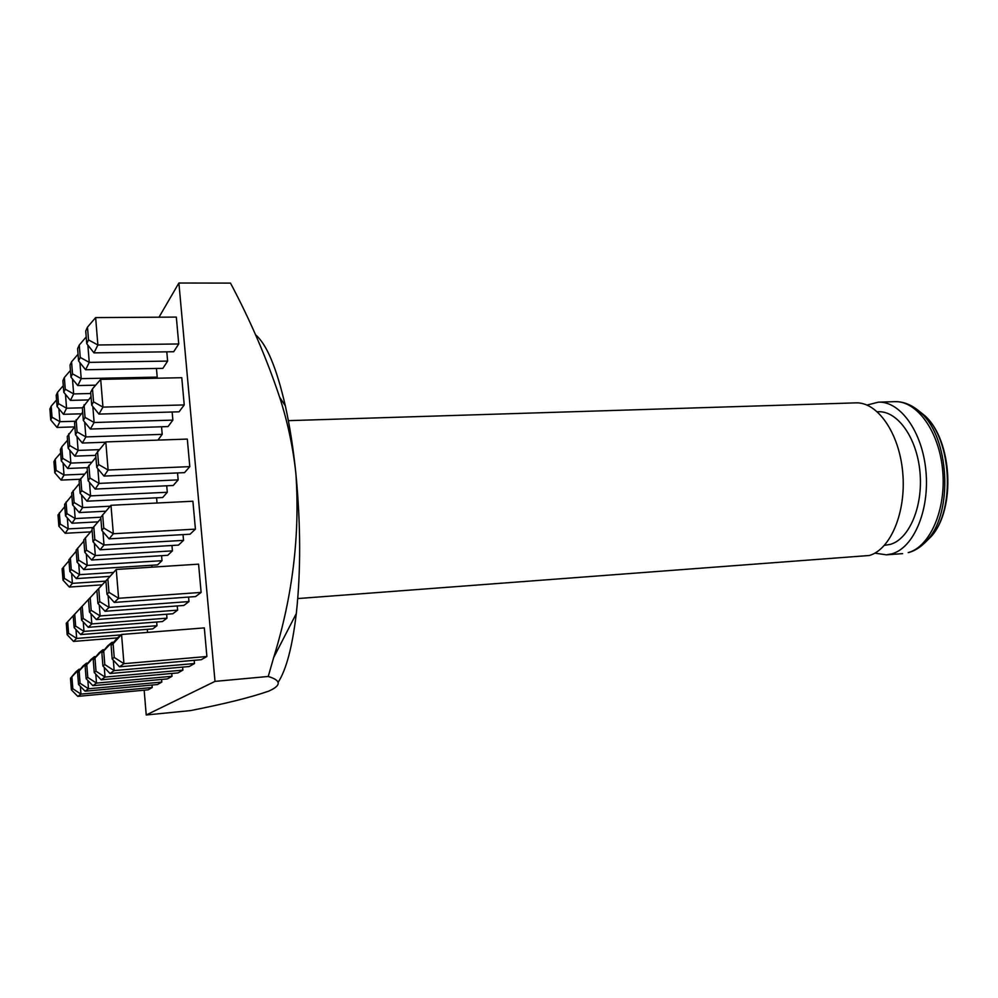 <?xml version="1.0" encoding="UTF-8"?>
<svg xmlns="http://www.w3.org/2000/svg" width="998" height="998" viewBox="0 0 998 998"><rect width="100%" height="100%" fill="white"/><g stroke="black" fill="none" stroke-linecap="round" stroke-linejoin="round"><path stroke-width="1.5" d="M867.05 405.063L878.327 402.169C900.271 401.034 922.476 431.86 925.944 471.206C929.649 510.502 913.582 547.877 891.925 553.815L886.386 554.838L874.859 553.141M877.379 411.775L878.265 411.75C897.501 410.739 916.863 437.648 919.956 471.929C923.25 506.173 909.365 538.957 890.416 544.359L884.428 545.37M288.36 420.657L855.735 402.868C877.342 401.757 899.248 432.795 902.716 472.391C906.421 511.962 890.615 549.549 869.295 555.499L297.753 598.563M106.836 579.863L96.893 590.529L97.929 603.478L105.027 611.275L183.832 605.462L188.971 601.569L188.572 597.078M100.86 518.548L91.991 528.94L93.001 541.727L100.074 549.798L178.505 545.108L183.532 540.355L183.021 534.616M95.92 457.271L87.138 468.112L88.148 480.737L95.197 489.057L173.24 485.49L178.168 479.876L177.544 472.94M91.03 396.73L82.347 408.007L83.345 420.482L90.381 429.04L168.038 426.57L172.854 420.121L172.143 412.012M98.016 589.257L88.485 599.524L89.471 612.048L96.382 619.558L172.804 613.77L177.619 610.14L177.245 605.936M92.09 530.175L83.782 539.893L84.768 552.268L91.641 560.015L167.714 555.312L172.417 550.859L171.955 545.507M87.35 470.831L79.141 480.961L80.102 493.199L86.976 501.183L162.674 497.528L167.29 492.264L166.728 485.789M157.921 440.106L162.212 434.355L161.551 426.782M89.77 598.064L80.613 607.932L81.562 620.082L88.273 627.305L162.462 621.567L166.978 618.161L166.641 614.244M83.882 541.053L76.11 550.135L77.046 562.148L83.745 569.596L157.584 564.88L162.013 560.689L161.576 555.686M157.023 503.004L156.574 497.815M82.048 606.322L73.228 615.828L74.139 627.605L80.676 634.578L152.744 628.902L156.998 625.696L156.674 622.016M151.995 567.163L151.833 565.242M144.161 690.204L146.232 714.98L215.007 681.385L178.892 283.02L159.006 317.202M147.567 632.408L147.305 629.326M79.154 670.668L79.042 669.259L75.873 671.854L70.484 678.291L71.369 689.843L77.769 696.367L148.141 689.83L152.22 687.522L152.008 685.04M86.601 664.68L86.489 663.171L83.121 665.928L77.595 672.527L78.518 684.441L85.08 691.19L157.472 684.541L161.813 682.083L161.576 679.438M94.536 658.318L94.411 656.696L90.818 659.628L85.167 666.402L86.127 678.69L92.864 685.676L167.39 678.914L172.005 676.295L171.756 673.475M156.486 378.23L157.21 377.119L156.449 368.462M102.994 651.532L102.856 649.785L99.027 652.917L93.251 659.865L94.249 672.552L101.16 679.8L177.956 672.926L182.871 670.132L182.609 667.113M86.215 336.925L79.266 345.046L77.607 348.626L78.593 360.964L85.616 369.759L162.899 368.349L167.614 361.089L166.791 351.832M112.038 644.284L111.888 642.388L107.796 645.743L101.871 652.892L102.919 665.99L110.03 673.525L189.221 666.527L194.473 663.545L194.186 660.314M173.702 351.733L178.742 343.973L176.322 317.09L95.633 317.601L97.879 344.984L93.974 352.868L173.702 351.733M179.079 411.812L184.231 404.926L181.773 377.706L100.686 379.377L102.956 407.109L98.952 414.095L179.079 411.812M184.518 472.64L189.795 466.64L187.312 439.083L105.8 441.927L108.108 470.021L103.992 476.083L184.518 472.64M190.032 534.217L195.421 529.127L192.901 501.233L110.99 505.287L113.323 533.743L109.106 538.858L190.032 534.217M195.608 596.567L201.122 592.413L198.577 564.157L116.242 569.471L118.6 598.289L114.271 602.43L195.608 596.567M201.259 659.703L206.898 656.509L204.316 627.892L121.556 634.479L123.952 663.67L119.511 666.814L201.259 659.703M278.018 682.52C286.226 669.957 292.314 646.978 296.306 613.583C300.885 571.118 300.76 524.524 295.907 473.825C293.375 448.913 289.844 426.258 285.341 405.862C276.533 367.701 266.603 344.023 255.538 334.817M146.232 714.98L190.493 710.601C225.186 703.752 251.296 697.24 268.836 691.09C281.548 685.352 281.349 680.474 268.237 676.469L273.639 657.645C292.626 596.342 300.049 535.078 295.907 473.825C293.1 447.603 287.673 422.054 279.627 397.179C266.553 358.07 250.174 320.059 230.488 283.108L178.892 283.02M215.007 681.385L268.237 676.469M58.894 408.718L59.892 421.705L75.337 421.243M52.033 417.189L51.185 406.174L49.9 408.98L50.736 419.933L52.033 417.189L59.892 421.705L57.048 427.443L74.65 426.894M50.736 419.933L57.048 427.443M56.562 399.936L51.185 406.174M69.848 450.26L70.858 463.084L91.542 462.274M62.674 458.307L61.789 446.842L60.391 449.487L61.265 460.876L62.674 458.307L70.858 463.084L67.764 468.474L87.4 467.675M61.265 460.876L67.764 468.474M67.54 440.218L61.789 446.842M71.844 495.42L64.62 504.314L65.506 515.841L66.941 513.608L75.187 518.561L72.018 523.239L97.941 521.854M74.264 506.822L75.187 518.561L100.761 517.226L101.821 530.449L109.106 538.858M66.941 513.608L66.055 502.019M65.506 515.841L72.018 523.239M76.197 551.233L68.899 559.766L69.798 571.417L71.27 569.521L79.566 574.661L76.322 578.603L109.892 576.382M78.742 564.032L79.566 574.661L113.448 572.465M71.27 569.521L70.359 557.807M69.798 571.417L76.322 578.603M74.139 627.605L75.648 626.07L84.007 631.397L80.676 634.578M83.258 621.904L84.007 631.397L156.998 625.696M82.273 606.06L73.228 615.828M75.648 626.07L74.725 614.219M74.862 426.657L67.253 436.525L68.163 448.252L69.66 445.52L78.118 450.422L74.825 456.148L95.771 455.362M77.033 436.65L78.118 450.422L99.052 449.649M69.66 445.52L68.737 433.718M68.163 448.252L74.825 456.148M79.341 483.519L71.656 493.012L72.58 504.876L74.114 502.505L82.634 507.583L79.266 512.56L105.751 511.213M81.636 494.971L82.634 507.583L110.167 506.211M74.114 502.505L73.178 490.554M72.58 504.876L79.266 512.56M77.046 562.148L78.617 560.14L87.2 565.417L83.745 569.596M86.302 554.002L87.2 565.417L162.013 560.689M78.617 560.14L77.669 548.052M81.562 620.082L83.171 618.448L91.816 623.925L88.273 627.305M91.018 613.72L91.816 623.925L166.978 618.161M90.02 597.79L80.613 607.932M83.171 618.448L82.21 606.223M82.684 412.186L74.551 422.728L75.511 434.816L77.096 431.909L85.853 436.924L82.347 443.037L105.551 442.226M84.68 422.104L85.853 436.924L162.212 434.355M77.096 431.909L76.135 419.734M75.511 434.816L82.347 443.037M80.102 493.199L81.736 490.667L90.569 495.881L86.976 501.183M89.483 482.321L90.569 495.881L167.29 492.264M81.736 490.667L80.763 478.354M84.768 552.268L86.439 550.135L95.334 555.549L91.641 560.015M94.348 543.261L95.334 555.549L172.417 550.859M86.439 550.135L85.454 537.66M89.471 612.048L91.192 610.314L100.149 615.941L96.382 619.558M99.276 604.963L100.149 615.941L177.619 610.14M98.278 588.97L88.485 599.524M91.192 610.314L90.194 597.69M83.345 420.482L85.042 417.376L94.124 422.516L90.381 429.04M92.826 406.535L94.124 422.516L172.854 420.121M85.042 417.376L84.032 404.814M88.148 480.737L89.895 478.03L99.039 483.394L95.197 489.057M97.854 468.748L99.039 483.394L178.168 479.876M89.895 478.03L88.872 465.317M93.001 541.727L94.798 539.444L104.017 545.02L100.074 549.798M102.944 531.747L104.017 545.02L183.532 540.355M94.798 539.444L93.775 526.57M97.929 603.478L99.763 601.619L109.056 607.42L105.027 611.275M108.096 595.557L109.056 607.42L188.971 601.569M107.11 579.539L96.893 590.529M99.763 601.619L98.727 588.583M63.086 463.01L64.022 475.011L84.456 474.15M56.1 470.332L55.239 459.205L53.929 461.687L54.778 472.753L56.1 470.332L64.022 475.011L61.103 480.088L80.202 479.252M54.778 472.753L61.103 480.088M60.653 452.98L55.239 459.205M64.795 506.597L57.996 514.968L58.857 526.158L60.217 524.05L68.188 528.89L65.207 533.281L90.581 531.884M67.34 517.912L68.188 528.89L93.039 527.53M60.217 524.05L59.344 512.797M58.857 526.158L65.207 533.281M68.974 560.789L62.113 568.81L62.986 580.125L64.371 578.353L72.405 583.356L69.349 587.061L101.908 584.853M71.631 573.438L72.405 583.356L105.314 581.16M64.371 578.353L63.498 566.976M62.986 580.125L69.349 587.061M74.775 614.082L66.28 623.251L67.153 634.691L68.575 633.243L76.659 638.433L73.528 641.427L117.377 637.897M75.973 629.563L76.659 638.433L121.045 634.89M74.987 613.832L66.28 623.251M68.575 633.243L67.689 621.742M67.153 634.691L73.528 641.427M71.369 689.843L72.829 688.745L80.963 694.109L77.769 696.367M80.364 686.337L80.963 694.109L152.22 687.522M80.426 669.134L79.042 669.259L70.484 678.291M72.829 688.745L71.931 677.118M63.286 385.64L57.56 392.289L56.2 395.258L57.073 406.523L58.445 403.616L66.567 408.232L63.548 414.32L81.262 413.821M65.481 394.335L66.567 408.232L82.46 407.795M58.445 403.616L57.56 392.289M57.073 406.523L63.548 414.32M78.518 684.441L80.065 683.268L88.485 688.782L85.08 691.19M87.836 680.449L88.485 688.782L161.813 682.083M87.974 663.046L86.489 663.171L77.595 672.527M80.065 683.268L79.141 671.28M70.434 370.433L64.346 377.518L62.899 380.675L63.797 392.276L65.257 389.195L73.652 393.911L70.446 400.385L88.261 399.936M72.48 379.003L73.652 393.911L90.781 393.499M65.257 389.195L64.346 377.518M63.797 392.276L70.446 400.385M86.127 678.69L87.774 677.442L96.494 683.106L92.864 685.676M95.783 674.161L96.494 683.106L172.005 676.295M95.995 656.559L94.411 656.696L85.167 666.402M87.774 677.442L86.814 665.067M78.056 354.228L71.557 361.8L70.022 365.168L70.958 377.119L72.517 373.838L81.2 378.654L77.782 385.565L95.671 385.178M79.927 362.623L81.2 378.654L157.21 377.119M72.517 373.838L71.557 361.8M70.958 377.119L77.782 385.565M94.249 672.552L96.008 671.217L105.027 677.068L101.16 679.8M104.266 667.425L105.027 677.068L182.871 670.132M104.565 649.636L102.856 649.785L93.251 659.865M96.008 671.217L94.997 658.443M78.593 360.964L80.252 357.446L89.259 362.386L85.616 369.759M87.861 345.096L89.259 362.386L167.614 361.089M80.252 357.446L79.266 345.046M102.919 665.99L104.802 664.568L114.159 670.594L110.03 673.525M113.323 660.177L114.159 670.594L194.473 663.545M113.722 642.238L111.888 642.388L101.871 652.892M104.802 664.568L103.742 651.37M95.633 317.601L87.487 327.119L85.728 330.962L86.751 343.686L88.523 339.931L97.879 344.984L178.742 343.973M88.523 339.931L87.487 327.119M86.751 343.686L93.974 352.868M100.686 379.377L92.49 388.846L90.681 392.276L91.716 405.163L93.538 401.832L102.956 407.109L184.231 404.926M93.538 401.832L92.49 388.846M91.716 405.163L98.952 414.095M105.8 441.927L95.683 454.364L96.744 467.413L98.602 464.519L108.108 470.021L189.795 466.64M98.602 464.519L97.542 451.37M96.744 467.413L103.992 476.083M101.821 530.449L103.742 528.004L113.323 533.743L195.421 529.127M110.99 505.287L100.761 517.238M103.742 528.004L102.669 514.694M108.944 592.313L107.859 578.828L116.242 569.471L105.9 580.911L106.986 594.309L108.944 592.313L118.6 598.289L201.122 592.413M107.859 578.828L105.9 580.911M106.986 594.309L114.271 602.43M114.221 657.445L113.111 643.785L121.556 634.479L117.178 638.071L111.102 645.407L112.2 658.979L114.221 657.445L123.952 663.67L206.898 656.509M113.111 643.785L111.102 645.407M112.2 658.979L119.511 666.814M912.322 406.323L921.291 413.172C949.323 438.159 953.202 511.562 927.953 539.369C922.302 546.068 915.939 550.447 908.879 552.505L908.23 552.605C930.111 546.667 946.378 509.454 942.661 470.345C939.193 431.186 916.788 400.522 894.607 401.658L878.327 402.169M924.747 542.875L931.221 536.475C955.435 509.791 951.743 439.681 924.847 415.704L917.723 410.016M894.607 401.658C904.076 401.433 912.97 405.275 921.291 413.172L924.847 415.704C952.404 440.218 956.034 509.192 931.221 536.475L919.757 547.116M902.629 553.628L886.386 554.838M285.341 405.862L279.627 397.167M296.306 613.583L273.639 657.607"/></g></svg>
